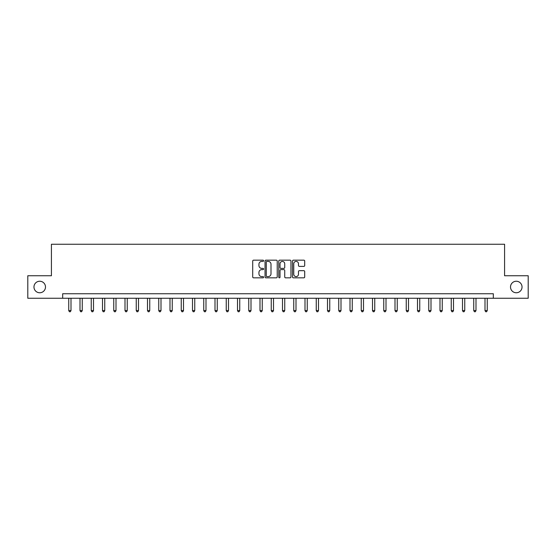 <?xml version="1.0" encoding="UTF-8"?>
<svg xmlns="http://www.w3.org/2000/svg" width="556" height="556" viewBox="0 0 556 556"><rect width="100%" height="100%" fill="white"/><g stroke="black" fill="none" stroke-linecap="round" stroke-linejoin="round"><path stroke-width="0.83" d="M263.6 260.785A0.619 0.619 0 0 0 262.981 260.166L253.599 260.166A0.883 0.883 0 0 0 252.709 261.049L252.709 276.951A0.883 0.883 0 0 0 253.599 277.833L262.981 277.833A0.619 0.619 0 0 0 263.6 277.215A0.619 0.619 0 0 0 262.981 276.596L261.765 276.596A2.829 2.829 0 0 1 258.943 273.767L258.943 272.447A2.829 2.829 0 0 1 261.765 269.618L262.981 269.618A0.619 0.619 0 0 0 263.6 269A0.619 0.619 0 0 0 262.981 268.381L261.765 268.381A2.829 2.829 0 0 1 258.943 265.553L258.943 264.232A2.829 2.829 0 0 1 261.765 261.403L262.981 261.403A0.619 0.619 0 0 0 263.6 260.785M510.512 287A5.762 5.762 0 0 0 516.274 292.762A5.762 5.762 0 0 0 522.035 287A5.762 5.762 0 0 0 516.274 281.239A5.762 5.762 0 0 0 510.512 287M33.965 287A5.762 5.762 0 0 0 39.726 292.762A5.762 5.762 0 0 0 45.488 287A5.762 5.762 0 0 0 39.726 281.239A5.762 5.762 0 0 0 33.965 287M303.819 266.394A0.883 0.883 0 0 0 304.702 265.511L304.702 261.049A0.883 0.883 0 0 0 303.819 260.166L293.394 260.166A0.883 0.883 0 0 0 292.512 261.049L292.512 276.951A0.883 0.883 0 0 0 293.394 277.833L303.819 277.833A0.883 0.883 0 0 0 304.702 276.951L304.702 271.564A0.883 0.883 0 0 0 303.819 270.682L299.357 270.682A0.883 0.883 0 0 0 298.475 271.564L298.475 274.233A2.363 2.363 0 0 1 296.112 276.596A2.363 2.363 0 0 1 293.749 274.233L293.749 263.766A2.363 2.363 0 0 1 296.112 261.403A2.363 2.363 0 0 1 298.475 263.766L298.475 265.511A0.883 0.883 0 0 0 299.357 266.394L303.819 266.394M62.675 298.252L27.8 298.252L27.8 275.748L51.423 275.748L51.423 244.251L504.577 244.251L504.577 275.748L528.2 275.748L528.2 298.252L493.325 298.252L493.325 293.749L62.675 293.749L62.675 298.252L493.325 298.252M277.229 261.049A0.883 0.883 0 0 0 276.346 260.166L265.921 260.166A0.883 0.883 0 0 0 265.038 261.049L265.038 276.951A0.883 0.883 0 0 0 265.921 277.833L276.346 277.833A0.883 0.883 0 0 0 277.229 276.951L277.229 261.049M279.654 260.166L290.079 260.166A0.883 0.883 0 0 1 290.962 261.049L290.962 276.951A0.883 0.883 0 0 1 290.079 277.833L285.617 277.833A0.883 0.883 0 0 1 284.735 276.951L284.735 270.501A0.883 0.883 0 0 0 283.852 269.618L280.891 269.618A0.883 0.883 0 0 0 280.009 270.501L280.009 277.215A0.619 0.619 0 0 1 279.39 277.833A0.619 0.619 0 0 1 278.771 277.215L278.771 261.049A0.883 0.883 0 0 1 279.654 260.166M266.894 261.403A0.619 0.619 0 0 0 266.275 262.022L266.275 275.978A0.619 0.619 0 0 0 266.894 276.596L268.173 276.596A2.829 2.829 0 0 0 271.001 273.767L271.001 264.232A2.829 2.829 0 0 0 268.173 261.403L266.894 261.403M284.735 263.808A2.363 2.363 0 0 0 282.372 261.445A2.363 2.363 0 0 0 280.009 263.808L280.009 267.499A0.883 0.883 0 0 0 280.891 268.381L283.852 268.381A0.883 0.883 0 0 0 284.735 267.499L284.735 263.808M68.749 298.252L68.749 310.582L71.001 310.582L71.001 298.252M71.001 310.582L70.327 311.749L69.424 311.749L68.749 310.582M80.001 298.252L80.001 310.582L82.253 310.582L82.253 298.252M82.253 310.582L81.572 311.749L80.676 311.749L80.001 310.582M91.247 298.252L91.247 310.582L93.498 310.582L93.498 298.252M93.498 310.582L92.824 311.749L91.928 311.749L91.247 310.582M102.499 298.252L102.499 310.582L104.75 310.582L104.75 298.252M104.75 310.582L104.076 311.749L103.173 311.749L102.499 310.582M113.751 298.252L113.751 310.582L116.002 310.582L116.002 298.252M116.002 310.582L115.328 311.749L114.425 311.749L113.751 310.582M125.003 298.252L125.003 310.582L127.248 310.582L127.248 298.252M127.248 310.582L126.573 311.749L125.677 311.749L125.003 310.582M136.248 298.252L136.248 310.582L138.5 310.582L138.5 298.252M138.5 310.582L137.825 311.749L136.922 311.749L136.248 310.582M147.5 298.252L147.5 310.582L149.752 310.582L149.752 298.252M149.752 310.582L149.077 311.749L148.174 311.749L147.5 310.582M158.752 298.252L158.752 310.582L160.997 310.582L160.997 298.252M160.997 310.582L160.323 311.749L159.426 311.749L158.752 310.582M169.997 298.252L169.997 310.582L172.249 310.582L172.249 298.252M172.249 310.582L171.575 311.749L170.678 311.749L169.997 310.582M181.249 298.252L181.249 310.582L183.501 310.582L183.501 298.252M183.501 310.582L182.827 311.749L181.923 311.749L181.249 310.582M192.501 298.252L192.501 310.582L194.753 310.582L194.753 298.252M194.753 310.582L194.072 311.749L193.175 311.749L192.501 310.582M203.753 298.252L203.753 310.582L205.998 310.582L205.998 298.252M205.998 310.582L205.324 311.749L204.427 311.749L203.753 310.582M214.998 298.252L214.998 310.582L217.25 310.582L217.25 298.252M217.25 310.582L216.576 311.749L215.672 311.749L214.998 310.582M226.25 298.252L226.25 310.582L228.502 310.582L228.502 298.252M228.502 310.582L227.828 311.749L226.924 311.749L226.25 310.582M237.502 298.252L237.502 310.582L239.747 310.582L239.747 298.252M239.747 310.582L239.073 311.749L238.176 311.749L237.502 310.582M248.747 298.252L248.747 310.582L250.999 310.582L250.999 298.252M250.999 310.582L250.325 311.749L249.422 311.749L248.747 310.582M260 298.252L260 310.582L262.251 310.582L262.251 298.252M262.251 310.582L261.577 311.749L260.674 311.749L260 310.582M271.252 298.252L271.252 310.582L273.503 310.582L273.503 298.252M273.503 310.582L272.822 311.749L271.926 311.749L271.252 310.582M282.497 298.252L282.497 310.582L284.748 310.582L284.748 298.252M284.748 310.582L284.074 311.749L283.178 311.749L282.497 310.582M293.749 298.252L293.749 310.582L296 310.582L296 298.252M296 310.582L295.326 311.749L294.423 311.749L293.749 310.582M305.001 298.252L305.001 310.582L307.253 310.582L307.253 298.252M307.253 310.582L306.578 311.749L305.675 311.749L305.001 310.582M316.253 298.252L316.253 310.582L318.498 310.582L318.498 298.252M318.498 310.582L317.823 311.749L316.927 311.749L316.253 310.582M327.498 298.252L327.498 310.582L329.75 310.582L329.75 298.252M329.75 310.582L329.076 311.749L328.172 311.749L327.498 310.582M338.75 298.252L338.75 310.582L341.002 310.582L341.002 298.252M341.002 310.582L340.328 311.749L339.424 311.749L338.75 310.582M350.002 298.252L350.002 310.582L352.247 310.582L352.247 298.252M352.247 310.582L351.573 311.749L350.676 311.749L350.002 310.582M361.247 298.252L361.247 310.582L363.499 310.582L363.499 298.252M363.499 310.582L362.825 311.749L361.928 311.749L361.247 310.582M372.499 298.252L372.499 310.582L374.751 310.582L374.751 298.252M374.751 310.582L374.077 311.749L373.173 311.749L372.499 310.582M383.751 298.252L383.751 310.582L386.003 310.582L386.003 298.252M386.003 310.582L385.322 311.749L384.425 311.749L383.751 310.582M395.003 298.252L395.003 310.582L397.248 310.582L397.248 298.252M397.248 310.582L396.574 311.749L395.677 311.749L395.003 310.582M406.248 298.252L406.248 310.582L408.5 310.582L408.5 298.252M408.5 310.582L407.826 311.749L406.922 311.749L406.248 310.582M417.5 298.252L417.5 310.582L419.752 310.582L419.752 298.252M419.752 310.582L419.078 311.749L418.175 311.749L417.5 310.582M428.752 298.252L428.752 310.582L430.997 310.582L430.997 298.252M430.997 310.582L430.323 311.749L429.427 311.749L428.752 310.582M439.998 298.252L439.998 310.582L442.249 310.582L442.249 298.252M442.249 310.582L441.575 311.749L440.672 311.749L439.998 310.582M451.25 298.252L451.25 310.582L453.501 310.582L453.501 298.252M453.501 310.582L452.827 311.749L451.924 311.749L451.25 310.582M462.502 298.252L462.502 310.582L464.753 310.582L464.753 298.252M464.753 310.582L464.072 311.749L463.176 311.749L462.502 310.582M473.747 298.252L473.747 310.582L475.999 310.582L475.999 298.252M475.999 310.582L475.324 311.749L474.428 311.749L473.747 310.582M484.999 298.252L484.999 310.582L487.251 310.582L487.251 298.252M487.251 310.582L486.576 311.749L485.673 311.749L484.999 310.582"/></g></svg>
